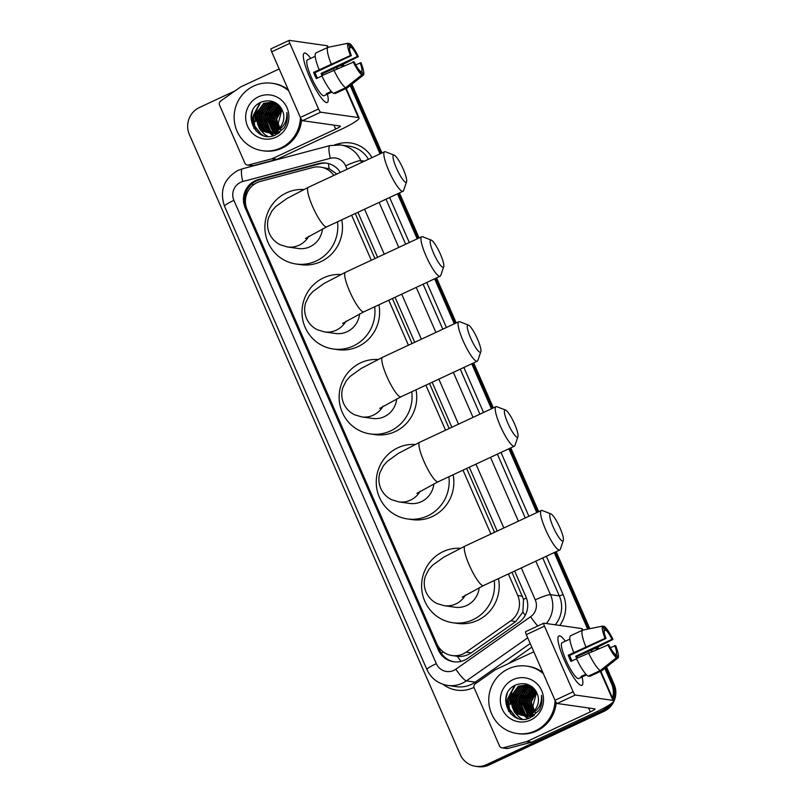 <?xml version="1.0" encoding="UTF-8"?>
<svg xmlns="http://www.w3.org/2000/svg" width="807" height="807" viewBox="0 0 807 807"><rect width="100%" height="100%" fill="white"/><g stroke="black" fill="none" stroke-linecap="round" stroke-linejoin="round"><path stroke-width="1.21" d="M333.836 175.432A20.437 19.882 -81.9 0 0 320.44 167.079A20.437 19.882 -81.9 0 0 312.723 167.533L260.469 181.393A20.437 19.882 -81.9 0 0 257.191 182.584A20.437 19.882 -81.9 0 0 247.144 209.638L436.819 643.794A20.437 19.882 -81.9 0 0 452.112 655.546A20.437 19.882 -81.9 0 0 466.133 652.147L510.76 620.815A20.437 19.882 -81.9 0 0 517.771 595.516L508.36 573.969M452.112 655.546L457.297 656.283C462.361 656.827 466.991 655.688 471.177 652.863L515.804 621.531L522.865 612.079L523.521 599.359L511.991 572.274M336.862 174.019L329.185 168.754L320.44 167.079M494.54 532.317L466.638 468.464M449.186 428.507L429.516 383.486M412.054 343.53L392.394 298.509M374.932 258.553L355.262 213.532M490.898 534.012L463.006 470.158M445.555 430.202L425.884 385.181M408.423 345.225L388.752 300.204M371.301 260.247L351.63 215.227M340.292 172.416A20.437 19.882 -81.9 0 0 326.3 163.145A20.437 19.882 -81.9 0 0 318.583 163.599L258.482 179.537A20.437 19.882 -81.9 0 0 255.214 180.728A20.437 19.882 -81.9 0 0 245.167 207.782L438.362 650.008A20.437 19.882 -81.9 0 0 453.655 661.76A20.437 19.882 -81.9 0 0 467.677 658.361L518.992 622.328A20.437 19.882 -81.9 0 0 526.003 597.029L514.654 571.033M454.27 661.841A20.437 19.882 98.1 0 1 439.603 650.19L246.407 207.964A20.437 19.882 98.1 0 1 256.455 180.909A20.437 19.882 98.1 0 1 259.723 179.719L319.824 163.781A20.437 19.882 98.1 0 1 326.916 163.246M608.791 705.288A20.437 19.882 98.1 0 1 601.568 710.977L486.53 764.653A20.437 19.882 98.1 0 1 475.535 766.297A20.437 19.882 98.1 0 1 460.252 754.545L189.383 134.557A20.437 19.882 98.1 0 1 199.43 107.502L235.029 90.888M604.826 668.388L611.615 683.922A20.437 19.882 98.1 0 1 612.533 698.035M341.321 65.236L341.896 66.547M350.198 85.562L380.047 153.875M397.498 193.831L417.169 238.852M434.63 278.808L454.291 323.829M471.752 363.786L491.423 408.806M508.874 448.763L536.776 512.616M554.227 552.573L587.667 629.117M595.949 648.061L596.524 649.373M606.551 667.016L614.097 684.275A20.437 19.882 98.1 0 1 604.05 711.33L489.012 765.006L487.771 764.824A20.437 19.882 98.1 0 1 476.776 766.468A20.437 19.882 98.1 0 0 487.771 764.824L602.809 711.159L487.771 764.824L486.53 764.653M614.097 684.275L612.856 684.104A20.437 19.882 98.1 0 1 613.28 699.73A20.437 19.882 98.1 0 0 612.856 684.104L605.694 667.702L612.856 684.104L611.615 683.922M611.403 703.522A20.437 19.882 98.1 0 1 602.809 711.159A20.437 19.882 98.1 0 0 611.403 703.522M342.269 64.762L342.874 66.124L342.269 64.762M351.065 84.876L381.015 153.421L351.065 84.876M398.466 193.377L418.137 238.398L398.466 193.377M435.588 278.354L455.259 323.375L435.588 278.354M472.72 363.332L492.391 408.352L472.72 363.332M509.842 448.309L537.734 512.163L509.842 448.309M555.196 552.119L588.737 628.905L555.196 552.119M596.908 647.587L597.503 648.949L596.908 647.587M497.193 531.077L469.301 467.223M451.839 427.266L432.169 382.246M414.717 342.289L395.047 297.269M377.595 257.312L357.925 212.291M489.012 765.006A20.437 19.882 98.1 0 1 478.016 766.65L475.535 766.297M343.227 64.278A20.437 19.882 98.1 0 1 343.237 64.298L343.853 65.7M351.923 84.19L381.973 152.977M399.435 192.934L419.105 237.954M436.557 277.911L456.227 322.931M473.689 362.888L493.349 407.908M510.811 447.865L538.703 511.709M556.164 551.665L589.806 628.683M597.856 647.103L598.481 648.525M309.565 76.927A27.246 5.296 -115 0 1 303.301 55.38A27.246 5.296 -115 0 1 310.715 58.366A27.246 5.296 -115 0 0 304.249 53.121A27.246 5.296 -115 0 0 309.565 76.927A27.246 5.296 -115 0 0 324.939 101.773A27.246 5.296 -115 0 0 327.42 94.167A27.246 5.296 -115 0 1 327.289 102.499A27.246 5.296 -115 0 1 309.565 76.927M271.838 158.818A3.41 3.319 -81.9 0 0 272.383 158.616L277.033 159.282A3.41 3.319 98.1 0 1 276.488 159.473L271.838 158.818L248.687 164.951A3.41 3.319 -81.9 0 1 244.854 163.075L219.554 105.152A3.41 3.319 -81.9 0 1 220.725 100.936L240.486 87.065A3.41 3.319 -81.9 0 1 240.99 86.773L279.182 68.958M277.033 159.282L340.342 129.745A27.246 3.359 156.4 0 0 359.105 117.953A27.246 3.359 156.4 0 0 358.358 117.56L320.661 112.193L302.504 120.667L340.191 126.033A6.809 0.837 -23.6 0 1 340.383 126.134A6.809 0.837 -23.6 0 1 335.692 129.08L272.383 158.616M276.488 159.473L253.337 165.617A3.41 3.319 98.1 0 1 252.056 165.687L247.396 165.031M328.227 47.27L327.713 46.11A27.246 3.359 156.4 0 0 326.966 45.717L289.279 40.35A3.41 0.666 65 0 0 289.188 40.36A3.41 0.666 65 0 0 289.854 43.336L271.687 51.809A3.41 0.666 -115 0 1 271.021 48.834A3.41 0.666 -115 0 1 271.112 48.824M302.504 120.667A3.41 0.666 -115 0 1 300.375 117.459L318.533 108.985L289.854 43.336M318.533 108.985A3.41 0.666 65 0 0 320.661 112.193M300.375 117.459L271.687 51.809M317.403 78.077A13.618 2.643 65 0 1 316.294 75.676A13.618 2.643 65 0 1 315.043 72.59L351.368 55.643A13.618 2.643 -115 0 1 349.713 47.058L348.049 43.255A17.704 3.44 -115 0 0 350.42 55.512L313.61 72.388A19.751 3.833 -115 0 0 314.901 75.475A19.751 3.833 -115 0 0 316.324 78.582L321.892 75.979M349.492 48.107L351.267 47.28A13.618 2.643 -115 0 1 357.38 56.5L321.055 73.447A13.618 2.643 65 0 1 322.043 75.525M331.899 92.059L327.904 93.915A19.751 3.833 -115 0 1 327.753 94.016L324.121 95.71A19.751 3.833 -115 0 1 311.27 77.169A19.751 3.833 -115 0 1 307.417 59.91L311.048 58.215A19.751 3.833 -115 0 1 311.22 58.154M327.753 94.016A19.751 3.833 -115 0 1 326.351 93.693L331.284 91.393M323.123 75.021A19.751 3.833 -115 0 0 322.477 73.649L341.27 65.266L358.328 56.631L357.38 56.5M334.713 92.815L335.056 93.602L347.161 87.953L363.412 75.081L361.748 71.268L360.537 71.833M333.503 93.38A22.475 4.368 -115 0 1 321.751 75.666L354.081 61.836A13.618 2.643 -115 0 0 360.194 71.046L361.859 74.859L345.618 87.731L333.503 93.38M356.038 80.932L347.242 87.902A22.475 4.368 -115 0 1 347.161 87.953M345.618 87.731A22.475 4.368 -115 0 1 333.856 70.017M351.267 47.28L349.602 43.477L348.261 43.749M349.602 43.477A17.704 3.44 -115 0 1 358.328 56.631M355.625 64.772L361.042 62.825A17.704 3.44 -115 0 1 363.412 75.081M361.859 74.859A17.704 3.44 -115 0 1 353.123 61.705M360.083 62.694A13.618 2.643 -115 0 1 361.748 71.268M311.048 58.215A19.751 3.833 -115 0 0 310.897 58.316L315.214 56.298M319.037 69.473A22.475 4.368 -115 0 1 315.85 52.98L327.965 47.331L348.049 43.255M331.152 63.824A22.475 4.368 -115 0 1 327.965 47.331M351.368 55.643L350.42 55.512M315.043 72.59L313.61 72.388M322.477 73.649L321.055 73.447M327.904 93.915L327.561 93.138M300.436 117.61A34.055 33.137 98.1 0 1 280.816 147.953A34.055 33.137 98.1 0 1 262.497 150.707A34.055 33.137 98.1 0 1 234.444 121.907A34.055 33.137 98.1 0 1 253.761 86.016A34.055 33.137 98.1 0 1 272.09 83.272A34.055 33.137 98.1 0 1 288.755 90.878M301.576 119.718A34.055 33.137 98.1 0 1 282.057 148.135A34.055 33.137 98.1 0 1 263.738 150.879L262.497 150.707M272.393 102.166L264.182 103.417L255.062 115.895L260.843 129.846L267.077 132.499M268.065 132.63L276.902 131.48L282.591 126.649M277.285 103.841L272.151 102.136L263.687 103.346L254.568 115.825L260.358 129.776L266.824 132.469L273.845 131.672A15.394 14.98 98.1 0 0 282.924 111.83C278.748 102.348 271.717 99.019 261.831 101.864C239.78 110.196 255.506 145.159 275.661 134.87L284.175 127.849C287.07 123.078 287.958 117.973 286.848 112.516C287.262 122.089 283.307 128.394 274.995 131.42L273.845 131.672M273.371 102.358L266.149 103.7L257.03 116.178L262.82 130.129L268.065 132.59M273.129 102.307L265.654 103.629L256.535 116.107L262.325 130.058L267.813 132.58M274.34 102.61L268.116 103.982L258.997 116.46L264.787 130.411L269.074 132.61M274.098 102.539L267.631 103.911L258.502 116.39L264.293 130.341L268.822 132.61M275.298 102.933L270.093 104.264L260.974 116.743L266.754 130.694L270.083 132.55M275.066 102.842L269.599 104.194L260.479 116.672L266.26 130.623L269.831 132.57M276.256 103.326L272.06 104.537L262.941 117.025L268.731 130.976L271.102 132.419L270.295 131.248M275.933 103.225L271.566 104.466L262.446 116.954L268.237 130.905L270.849 132.459M277.194 103.78L274.027 104.819L264.908 117.297L270.698 131.248L272.141 132.207M276.952 103.659L273.543 104.749L264.414 117.227L270.204 131.178L271.878 132.267M277.961 104.365L276.004 105.102L266.875 117.58L273.19 131.904M277.769 104.214L275.51 105.031L266.391 117.509L272.927 131.985M278.738 105.051L268.852 117.862L274.249 131.511M278.546 104.87L277.477 105.314L268.358 117.792L273.987 131.622M266.824 132.469L275.298 131.339L275.954 131.904M268.307 132.651L269.044 132.782M268.802 132.751L277.396 131.551M269.306 132.681L270.032 132.873M270.284 132.923L271.011 133.064M270.032 132.903L279.363 131.834M269.064 132.681L269.79 132.852M270.769 133.034L278.869 131.763M270.325 132.641L271.041 132.893M271.283 132.963L272.009 133.155M272.252 133.205L272.988 133.347M271.999 133.185L279.131 132.963M270.063 132.661L270.789 132.893M271.031 132.963L274.067 135.455M272.736 133.316L279.736 132.519M271.344 132.53L272.05 132.832M272.292 132.923L273.008 133.165M273.25 133.246L273.977 133.427M274.219 133.488L274.955 133.629M271.081 132.56L271.798 132.852M272.04 132.943L272.756 133.175M272.998 133.236L273.724 133.417M273.977 133.468L278.032 133.669M272.373 132.338L273.079 132.701M273.311 132.812L274.027 133.115M274.259 133.205L274.975 133.448M275.217 133.518L275.944 133.71M276.186 133.77L276.922 133.901M272.11 132.388L272.816 132.741M273.059 132.842L273.765 133.135M274.007 133.216L274.723 133.448M274.965 133.518L275.701 133.7M275.944 133.75L276.68 133.871M273.422 132.055L274.108 132.489M274.34 132.62L275.046 132.984M275.278 133.084L275.994 133.387M276.226 133.488L276.952 133.73M273.159 132.136L273.855 132.55M274.087 132.671L274.794 133.024M275.026 133.125L275.742 133.417M275.974 133.498L276.7 133.73M276.942 133.801L277.547 133.952M274.471 131.692L275.157 132.187M275.389 132.338L276.085 132.762M276.317 132.893L277.013 133.256M277.255 133.367L277.961 133.669M274.209 131.793L274.894 132.267M275.126 132.419L275.823 132.822M276.055 132.953L276.761 133.296M276.993 133.407L277.709 133.69M279.525 105.858L270.819 118.145L275.338 131.027M279.333 105.646L270.325 118.074L275.066 131.158M276.176 132.076L276.862 132.55M277.094 132.701L277.79 133.105M280.311 106.786L272.786 118.427L276.448 130.411M280.12 106.544L272.302 118.357L276.165 130.573M276.498 130.926L277.023 131.43M277.245 131.622L277.921 132.177M278.153 132.348L278.839 132.832M281.078 107.866L274.763 118.7L277.568 129.645M280.886 107.583L274.269 118.629L277.285 129.856M281.825 109.147L276.73 118.982L278.728 128.696M281.643 108.804L276.236 118.911L278.435 128.959M279.686 127.748A15.394 14.98 98.1 0 1 278.264 123.36L279.625 127.819M280.564 129.483L281.199 130.371M258.472 96.8A22.203 21.607 98.1 0 1 287.03 107.785A22.203 21.607 98.1 0 1 276.115 137.18A22.203 21.607 98.1 0 1 247.547 126.195A22.203 21.607 98.1 0 1 258.472 96.8M278.264 123.36L281.956 109.409M272.09 83.272L273.331 83.454A34.055 33.137 98.1 0 1 288.2 89.617M273.371 115.663L272.675 120.566M271.404 115.381L270.708 120.293M269.437 115.108L268.741 120.011M275.258 103.498L273.845 104.617M273.129 105.263L269.649 109.641M267.46 114.826L266.764 119.729M267.399 125.236L269.387 130.149M269.851 130.905L270.789 132.257M271.495 133.135L273.926 135.505M274.168 102.61L273.593 103.003M273.291 103.215L271.878 104.335M271.162 104.981L267.682 109.359M265.493 114.544L264.797 119.446M265.432 124.954L267.42 129.866M267.884 130.623L268.822 131.985M269.528 132.852L272.736 135.828M261.559 113.979L260.863 118.891M261.488 124.389L263.475 129.302M263.939 130.068L264.878 131.42M259.582 113.706L258.886 118.609M259.521 124.117L261.508 129.019M261.972 129.786L262.911 131.138M257.615 113.424L256.919 118.326M257.554 123.834L259.541 128.747M259.995 129.503L264.696 134.587L267.349 136.252M255.648 113.141L254.951 118.044M259.925 102.771L253.105 115.825L254.548 126.043L260.762 134.033L262.497 135.183M251.249 114.735L254.034 128.585M274.874 112.284L273.059 118.659L273.17 124.207M272.897 112.002L271.091 118.377L271.192 123.925M270.93 111.719L269.114 118.094L269.225 123.653M275.661 103.417L274.4 104.396M273.755 104.95L270.688 108.451M268.963 111.437L267.147 117.822L267.258 123.37M268.045 126.608L269.881 130.593M273.694 103.135L272.423 104.113M271.788 104.668L268.711 108.168M266.996 111.154L265.18 117.54L265.291 123.088M266.078 126.326L267.904 130.31M268.327 130.966L269.175 132.156M269.76 132.883L272.887 135.788M263.052 110.599L261.236 116.975L261.347 122.523M262.134 125.771L263.97 129.745M264.383 130.411L265.231 131.591M261.085 110.317L259.269 116.692L259.38 122.25M260.167 125.489L261.993 129.463M262.416 130.129L263.264 131.319M259.108 110.034L257.292 116.42L257.403 121.968M258.19 125.206L260.025 129.191M260.439 129.846L264.948 134.628L267.561 136.262M257.14 109.752L255.325 116.137L255.436 121.686M260.661 102.378L253.358 115.855L254.79 126.074L261.004 134.063L262.981 135.354M252.591 110.65L251.391 115.572L256.182 131.158M396.449 168.199A14.98 2.915 65 0 0 406.587 181.746A14.98 2.915 65 0 0 403.268 169.167A14.98 2.915 65 0 0 394.169 155.126A14.98 2.915 65 0 0 396.449 168.199M406.587 181.746L403.591 190.513A21.799 4.237 -115 0 1 403.016 191.259A21.799 4.237 -115 0 1 388.843 170.802A21.799 4.237 -115 0 1 384.586 151.756A21.799 4.237 -115 0 1 385.534 151.797L394.169 155.126M305.51 238.428L326.724 226.848A21.799 4.237 65 0 1 312.551 206.39A21.799 4.237 65 0 1 308.294 187.345L286.949 198.482L275.782 206.542L272.009 210.829L268.56 217.729C266.935 223.035 267.218 228.29 269.397 233.505C271.747 238.65 275.409 242.423 280.402 244.844L287.423 246.942L298.277 248.495A21.799 21.214 -81.9 0 0 310.009 246.73A21.799 21.214 -81.9 0 0 322.467 228.875M337.518 221.814A37.465 36.456 98.1 0 1 316.233 260.984A37.465 36.456 98.1 0 1 296.068 264A37.465 36.456 98.1 0 1 265.221 232.325A37.465 36.456 98.1 0 1 286.465 192.853A37.465 36.456 98.1 0 1 303.704 189.534M341.744 219.837A37.465 36.456 98.1 0 1 320.883 261.639A37.465 36.456 98.1 0 1 300.729 264.666L296.068 264M433.571 253.176A14.98 2.915 65 0 0 443.719 266.724A14.98 2.915 65 0 0 440.39 254.144A14.98 2.915 65 0 0 431.291 240.103A14.98 2.915 65 0 0 433.571 253.176M443.719 266.724L440.723 275.49A21.799 4.237 -115 0 1 440.138 276.236A21.799 4.237 -115 0 1 425.965 255.779A21.799 4.237 -115 0 1 421.718 236.733A21.799 4.237 -115 0 1 422.656 236.774L431.291 240.103M342.632 323.405L363.856 311.825A21.799 4.237 65 0 1 349.673 291.367A21.799 4.237 65 0 1 345.426 272.322L324.081 283.459L312.914 291.519L309.142 295.806L305.682 302.706C304.068 308.012 304.35 313.267 306.529 318.483C308.869 323.627 312.541 327.4 317.524 329.821L324.545 331.919L335.399 333.473A21.799 21.214 -81.9 0 0 347.131 331.707A21.799 21.214 -81.9 0 0 359.599 313.852M374.65 306.791A37.465 36.456 98.1 0 1 353.355 345.961A37.465 36.456 98.1 0 1 333.2 348.977A37.465 36.456 98.1 0 1 302.343 317.302A37.465 36.456 98.1 0 1 323.597 277.83A37.465 36.456 98.1 0 1 340.826 274.511M378.876 304.814A37.465 36.456 98.1 0 1 358.015 346.617A37.465 36.456 98.1 0 1 337.851 349.643L333.2 348.977M470.693 338.153A14.98 2.915 65 0 0 480.841 351.701A14.98 2.915 65 0 0 477.522 339.122A14.98 2.915 65 0 0 468.423 325.08A14.98 2.915 65 0 0 470.693 338.153M480.841 351.701L477.845 360.467A21.799 4.237 -115 0 1 477.27 361.213A21.799 4.237 -115 0 1 463.087 340.756A21.799 4.237 -115 0 1 458.84 321.711A21.799 4.237 -115 0 1 459.778 321.751L468.423 325.08M379.764 408.382L400.978 396.802A21.799 4.237 65 0 1 386.795 376.344A21.799 4.237 65 0 1 382.548 357.299L361.203 368.436L350.036 376.496L346.264 380.783L342.804 387.683C341.19 392.989 341.472 398.244 343.651 403.46C345.991 408.604 349.663 412.377 354.656 414.798L361.667 416.896L372.531 418.45A21.799 21.214 -81.9 0 0 384.263 416.684A21.799 21.214 -81.9 0 0 396.721 398.829M411.772 391.768A37.465 36.456 98.1 0 1 390.487 430.938A37.465 36.456 98.1 0 1 370.322 433.954A37.465 36.456 98.1 0 1 339.465 402.279A37.465 36.456 98.1 0 1 360.719 362.807A37.465 36.456 98.1 0 1 377.948 359.488M415.998 389.791A37.465 36.456 98.1 0 1 395.137 431.594A37.465 36.456 98.1 0 1 374.973 434.62L370.322 433.954M507.825 423.13A14.98 2.915 65 0 0 517.963 436.678A14.98 2.915 65 0 0 514.644 424.099A14.98 2.915 65 0 0 505.545 410.057A14.98 2.915 65 0 0 507.825 423.13M517.963 436.678L514.967 445.444A21.799 4.237 -115 0 1 514.392 446.19A21.799 4.237 -115 0 1 500.219 425.733A21.799 4.237 -115 0 1 495.962 406.688A21.799 4.237 -115 0 1 496.91 406.728L505.545 410.057M416.886 493.359L438.1 481.779A21.799 4.237 65 0 1 423.927 461.322A21.799 4.237 65 0 1 419.67 442.276L398.325 453.413L387.168 461.473L383.386 465.76L379.936 472.66C378.322 477.966 378.594 483.232 380.773 488.437C383.123 493.581 386.785 497.354 391.778 499.775L398.799 501.873L409.653 503.427A21.799 21.214 -81.9 0 0 421.385 501.661A21.799 21.214 -81.9 0 0 433.843 483.807M448.894 476.745A37.465 36.456 98.1 0 1 427.609 515.915A37.465 36.456 98.1 0 1 407.444 518.931A37.465 36.456 98.1 0 1 376.597 487.257A37.465 36.456 98.1 0 1 397.841 447.784A37.465 36.456 98.1 0 1 415.08 444.465M453.12 474.768A37.465 36.456 98.1 0 1 432.259 516.571A37.465 36.456 98.1 0 1 412.105 519.597L407.444 518.931M553.168 526.931A14.98 2.915 65 0 0 563.316 540.488A14.98 2.915 65 0 0 559.997 527.909A14.98 2.915 65 0 0 550.899 513.867A14.98 2.915 65 0 0 553.168 526.931M563.316 540.488L560.32 549.254A21.799 4.237 -115 0 1 559.745 549.991A21.799 4.237 -115 0 1 545.562 529.533A21.799 4.237 -115 0 1 541.315 510.488A21.799 4.237 -115 0 1 542.254 510.528L550.899 513.867M462.24 597.16L483.454 585.589A21.799 4.237 65 0 1 469.281 565.132A21.799 4.237 65 0 1 465.024 546.087L443.679 557.223L432.512 565.283L428.739 569.56L425.289 576.47C423.665 581.776 423.947 587.032 426.126 592.247C428.477 597.382 432.138 601.165 437.132 603.586L444.153 605.684L455.007 607.227A21.799 21.214 -81.9 0 0 466.739 605.472A21.799 21.214 -81.9 0 0 479.197 587.617M494.247 580.546A37.465 36.456 98.1 0 1 472.963 619.715A37.465 36.456 98.1 0 1 452.798 622.742A37.465 36.456 98.1 0 1 421.95 591.067A37.465 36.456 98.1 0 1 443.194 551.584A37.465 36.456 98.1 0 1 460.424 548.276M498.474 578.579A37.465 36.456 98.1 0 1 477.613 620.381A37.465 36.456 98.1 0 1 457.458 623.397L452.798 622.742M564.194 659.753A27.246 5.296 -115 0 1 557.93 638.206A27.246 5.296 -115 0 1 565.354 641.192A27.246 5.296 -115 0 0 558.878 635.946A27.246 5.296 -115 0 0 564.194 659.753A27.246 5.296 -115 0 0 579.567 684.598A27.246 5.296 -115 0 0 582.049 676.992A27.246 5.296 -115 0 1 581.918 685.325A27.246 5.296 -115 0 1 564.194 659.753M526.467 741.643A3.41 3.319 -81.9 0 0 527.011 741.441L531.662 742.107A3.41 3.319 98.1 0 1 531.117 742.299L526.467 741.643L503.316 747.776A3.41 3.319 -81.9 0 1 499.483 745.89L474.183 687.978A3.41 3.319 -81.9 0 1 475.353 683.761L495.115 669.881A3.41 3.319 -81.9 0 1 495.619 669.598L533.81 651.784M531.662 742.107L594.971 712.571A27.246 3.359 156.4 0 0 613.734 700.779A27.246 3.359 156.4 0 0 612.987 700.385L575.29 695.019L557.133 703.492L594.83 708.859A6.809 0.837 -23.6 0 1 595.011 708.96A6.809 0.837 -23.6 0 1 590.321 711.905L527.011 741.441M531.117 742.299L507.966 748.442A3.41 3.319 98.1 0 1 506.685 748.513L502.035 747.857M582.856 630.096L582.341 628.935A27.246 3.359 156.4 0 0 581.605 628.542L543.908 623.175A3.41 0.666 65 0 0 543.817 623.186A3.41 0.666 65 0 0 544.483 626.161L526.315 634.635A3.41 0.666 -115 0 1 525.65 631.659A3.41 0.666 -115 0 1 525.74 631.649M557.133 703.492A3.41 0.666 -115 0 1 555.004 700.284L573.162 691.811L544.483 626.161M573.162 691.811A3.41 0.666 65 0 0 575.29 695.019M555.004 700.284L526.315 634.635M572.032 660.903A13.618 2.643 65 0 1 570.922 658.502A13.618 2.643 65 0 1 569.671 655.415L605.996 638.468A13.618 2.643 -115 0 1 604.342 629.884L602.678 626.081A17.704 3.44 -115 0 0 605.048 638.337L568.249 655.213A19.751 3.833 -115 0 0 569.53 658.3A19.751 3.833 -115 0 0 570.952 661.407L576.521 658.805M604.12 630.933L605.896 630.106A13.618 2.643 -115 0 1 612.009 639.326L575.684 656.273A13.618 2.643 65 0 1 576.672 658.351M586.528 674.884L582.533 676.74A19.751 3.833 -115 0 1 582.382 676.841L578.75 678.536A19.751 3.833 -115 0 1 565.899 659.995A19.751 3.833 -115 0 1 562.045 642.735L565.677 641.04A19.751 3.833 -115 0 1 565.848 640.98M582.382 676.841A19.751 3.833 -115 0 1 580.979 676.518L585.912 674.218M577.751 657.846A19.751 3.833 -115 0 0 577.106 656.474L595.899 648.092L612.967 639.457L612.009 639.326M589.342 675.641L589.685 676.427L601.8 670.778L618.041 657.907L616.377 654.094L615.166 654.659M588.132 676.205A22.475 4.368 -115 0 1 576.38 658.492L608.71 644.662A13.618 2.643 -115 0 0 614.823 653.872L616.487 657.685L600.247 670.556L588.132 676.205M610.667 663.758L601.871 670.728A22.475 4.368 -115 0 1 601.8 670.778M600.247 670.556A22.475 4.368 -115 0 1 588.485 652.843M605.896 630.106L604.231 626.303L602.89 626.575M604.231 626.303A17.704 3.44 -115 0 1 612.967 639.457M610.263 647.597L615.67 645.65A17.704 3.44 -115 0 1 618.041 657.907M616.487 657.685A17.704 3.44 -115 0 1 607.752 644.531M614.712 645.519A13.618 2.643 -115 0 1 616.377 654.094M565.677 641.04A19.751 3.833 -115 0 0 565.525 641.141L569.843 639.124M573.676 652.298A22.475 4.368 -115 0 1 570.478 635.805L582.593 630.156L602.678 626.081M585.781 646.649A22.475 4.368 -115 0 1 582.593 630.156M605.996 638.468L605.048 638.337M569.671 655.415L568.249 655.213M577.106 656.474L575.684 656.273M582.533 676.74L582.19 675.963M555.065 700.436A34.055 33.137 98.1 0 1 535.455 730.779A34.055 33.137 98.1 0 1 517.126 733.533A34.055 33.137 98.1 0 1 489.072 704.733A34.055 33.137 98.1 0 1 508.39 668.842A34.055 33.137 98.1 0 1 526.719 666.098A34.055 33.137 98.1 0 1 543.393 673.704M556.205 702.544A34.055 33.137 98.1 0 1 536.695 730.96A34.055 33.137 98.1 0 1 518.366 733.704L517.126 733.533M527.021 684.992L518.81 686.243L509.691 698.721L515.471 712.672L521.705 715.325M522.694 715.456L531.531 714.306L537.22 709.474M531.914 686.656L526.779 684.961L518.316 686.172L509.197 698.65L514.987 712.601L521.453 715.295L528.474 714.498A15.394 14.98 98.1 0 0 537.553 694.656C533.387 685.173 526.346 681.844 516.46 684.689C494.419 693.021 510.135 727.985 530.3 717.695L538.804 710.674C541.699 705.903 542.597 700.799 541.477 695.341C541.89 704.914 537.936 711.219 529.624 714.245L528.474 714.498M528 685.183L520.777 686.525L511.658 699.003L517.448 712.954L522.694 715.416M527.758 685.133L520.283 686.454L511.164 698.933L516.954 712.884L522.452 715.406M528.968 685.436L522.754 686.807L513.625 699.286L519.415 713.237L523.703 715.436M528.736 685.365L522.26 686.737L513.141 699.215L518.921 713.166L523.45 715.436M529.937 685.758L524.721 687.09L515.602 699.568L521.383 713.519L524.711 715.375M529.695 685.668L524.227 687.019L515.108 699.498L520.898 713.449L524.459 715.395M530.885 686.142L526.689 687.362L517.569 699.851L523.36 713.802L525.74 715.244L524.923 714.074M530.643 686.041L526.194 687.292L517.075 699.78L522.865 713.731L525.478 715.284M531.823 686.606L528.656 687.645L519.537 700.123L525.327 714.074L526.769 715.032M531.591 686.485L528.171 687.574L519.042 700.052L524.832 714.003L526.507 715.093M532.6 687.191L530.633 687.927L521.514 700.405L527.818 714.73M532.408 687.039L530.138 687.857L521.019 700.335L527.556 714.81M533.377 687.877L523.481 700.688L528.878 714.336M533.175 687.695L532.106 688.139L522.986 700.617L528.615 714.447M521.453 715.295L529.927 714.165M522.936 715.476L523.672 715.607M523.43 715.577L532.025 714.377M523.945 715.506L533.508 714.588M524.913 715.748L525.639 715.89M525.397 715.859L533.992 714.659M523.693 715.506L524.419 715.678M524.953 715.466L525.67 715.708M525.912 715.789L526.638 715.98M526.88 716.031L527.617 716.172M526.628 716.011L533.76 715.789M524.701 715.486L525.418 715.718M525.66 715.789L526.386 715.96M527.364 716.142L534.365 715.345M525.972 715.355L526.678 715.658M526.921 715.748L527.637 715.991M527.879 716.061L528.605 716.253M528.847 716.313L529.584 716.455M525.71 715.385L526.426 715.678M526.668 715.769L527.385 716.001M527.627 716.061L528.353 716.243M528.605 716.293L532.67 716.495M527.001 715.163L527.707 715.527M527.939 715.638L528.656 715.94M528.888 716.031L529.614 716.273M529.846 716.344L530.572 716.535M530.824 716.596L531.551 716.727M526.739 715.214L527.445 715.567M527.687 715.668L528.393 715.96M528.635 716.041L529.362 716.273M529.604 716.344L530.33 716.525M530.572 716.576L531.309 716.697M528.05 714.881L528.736 715.315M528.968 715.446L529.674 715.799M529.906 715.91L530.623 716.212M530.865 716.303L531.581 716.555M527.788 714.962L528.484 715.375M528.716 715.496L529.422 715.849M529.654 715.95L530.37 716.243M530.602 716.323L531.329 716.555M531.571 716.626L532.176 716.777M529.099 714.518L529.785 715.012M530.017 715.163L530.713 715.587M530.945 715.718L531.642 716.081M531.884 716.192L532.59 716.495M528.837 714.619L529.523 715.093M529.755 715.244L530.451 715.648M530.683 715.779L531.389 716.122M531.621 716.233L532.338 716.515M534.153 688.684L525.448 700.97L529.967 713.852M533.962 688.472L524.953 700.9L529.695 713.983M529.906 714.175L530.582 714.73M530.804 714.901L531.49 715.375M531.722 715.527L532.418 715.93M534.94 689.612L527.415 701.253L531.077 713.237M534.748 689.37L526.931 701.182L530.794 713.398M531.137 713.751L531.652 714.256M531.874 714.447L532.549 715.002M532.781 715.173L533.467 715.658M535.707 690.691L529.392 701.525L532.206 712.47M535.515 690.409L528.898 701.454L531.914 712.682M536.453 691.972L531.359 701.808L533.356 711.522M536.272 691.629L530.865 701.737L533.064 711.774M534.315 710.574A15.394 14.98 98.1 0 1 532.892 706.186L534.254 710.634M535.202 712.309L535.828 713.196M513.101 679.625A22.203 21.607 98.1 0 1 541.658 690.61A22.203 21.607 98.1 0 1 530.744 720.005A22.203 21.607 98.1 0 1 502.186 709.02A22.203 21.607 98.1 0 1 513.101 679.625M532.892 706.186L536.594 692.235M526.719 666.098L527.96 666.279A34.055 33.137 98.1 0 1 542.839 672.443M528.01 698.489L527.304 703.391M526.033 698.206L525.337 703.119M524.066 697.934L523.37 702.836M529.886 686.323L528.474 687.443M527.768 688.089L524.278 692.467M522.099 697.652L521.403 702.554M522.028 708.062L524.015 712.964M524.479 713.731L525.418 715.083M526.063 715.89L528.555 718.331M528.797 685.436L528.222 685.829M527.919 686.041L526.507 687.161M525.791 687.806L522.311 692.184M520.122 697.369L519.426 702.272M520.061 707.779L522.048 712.692M522.512 713.449L523.45 714.81M524.096 715.607L527.364 718.654M516.187 696.804L515.491 701.717M516.127 707.214L518.114 712.127M518.568 712.894L519.506 714.245M514.21 696.532L513.514 701.434M514.15 706.942L516.137 711.845M516.601 712.611L517.539 713.963M512.243 696.249L511.547 701.152M512.183 706.66L514.17 711.572M514.624 712.329L519.325 717.413L521.978 719.077M510.276 695.967L509.58 700.869M514.553 685.597L507.744 698.65L509.177 708.869L515.391 716.858L517.126 718.008M505.878 697.561L508.662 711.411M529.503 695.109L527.687 701.485L527.798 707.033M527.536 694.827L525.72 701.202L525.831 706.75M525.559 694.545L523.743 700.92L523.854 706.478M530.3 686.243L529.029 687.221M528.383 687.776L525.317 691.276M523.592 694.262L521.776 700.647L521.887 706.196M522.674 709.434L524.51 713.418M526.366 715.991L528.706 718.28M528.323 685.96L527.052 686.939M526.416 687.493L523.339 690.994M521.625 693.98L519.809 700.365L519.92 705.913M520.707 709.151L522.533 713.136M522.956 713.792L523.804 714.982M524.389 715.708L527.516 718.613M517.68 693.425L515.865 699.8L515.976 705.348M516.762 708.596L518.598 712.571M519.012 713.237L519.859 714.417M515.713 693.142L513.898 699.518L514.009 705.076M514.795 708.314L516.621 712.288M517.045 712.954L517.892 714.145M513.746 692.86L511.931 699.245L512.042 704.793M512.818 708.032L514.654 712.016M515.078 712.672L519.577 717.453L522.19 719.087M511.769 692.577L509.953 698.963L510.064 704.511M515.29 685.204L507.986 698.68L509.419 708.899L515.633 716.888L517.61 718.18M507.22 693.475L506.019 698.398L510.811 713.983M461.079 661.377A20.437 3.47 -125.1 0 1 457.297 656.283M329.185 168.754A20.437 4.348 -104.9 0 1 328.378 163.559M526.426 598.058A20.437 2.522 156.4 0 0 523.521 599.359M252.833 185.358A20.437 4.348 -104.9 0 1 252.571 183.29M525.246 615.267A20.437 3.47 -125.1 0 1 522.865 612.079M443.396 652.006A20.437 2.522 156.4 0 0 441.177 653.115M522.432 596.181L517.771 595.516M515.804 621.531L510.76 620.815M471.177 652.863L466.133 652.147M246.407 207.964L245.167 207.782M347.121 169.228L345.648 165.849A13.618 13.255 -81.9 0 0 330.315 158.313L242.786 181.535A13.618 13.255 -81.9 0 0 233.899 200.358L436.305 663.647A13.618 13.255 -81.9 0 0 455.844 669.215L530.592 616.73A13.618 13.255 -81.9 0 0 535.263 599.863L521.312 567.926M242.786 181.535A13.618 2.895 -104.9 0 1 242.393 168.804L237.944 170.418C223.862 178.73 219.393 190.674 224.517 206.259A13.618 1.675 -23.6 0 1 233.899 200.358M527.707 637.812L466.385 680.876A27.246 26.51 98.1 0 1 462.34 683.216A27.246 26.51 98.1 0 1 447.683 685.415L456.52 686.666A27.246 26.51 -81.9 0 0 471.187 684.477A27.246 26.51 -81.9 0 0 475.222 682.137L530.199 643.532M476.342 683.065A3.41 0.575 54.9 0 0 475.222 682.137L466.385 680.876A13.618 2.31 -125.1 0 1 455.844 669.215M334.764 144.776L339.001 143.656A30.646 29.829 98.1 0 1 372.007 157.627M389.63 197.503L409.3 242.524M426.752 282.48L446.422 327.501M463.884 367.457L483.544 412.478M501.006 452.434L528.898 516.288M546.359 556.245L563.125 594.618A30.646 29.829 98.1 0 1 559.806 625.435M531.793 647.174L508.279 663.687M473.981 687.362A30.646 29.829 98.1 0 1 443.063 684.326M601.568 710.977L604.05 711.33M368.406 159.302A27.246 26.51 -81.9 0 0 349.32 146.228L340.483 144.967A27.246 26.51 98.1 0 1 360.86 160.643L364.451 161.148M535.838 561.147L550.475 594.658L559.322 595.919L542.728 557.94M535.263 599.863A13.618 1.675 -23.6 0 1 550.475 594.658A27.246 26.51 98.1 0 1 546.389 623.529M555.236 624.789A27.246 26.51 -81.9 0 0 559.322 595.919L563.125 594.618M345.648 165.849A13.618 1.675 -23.6 0 1 360.86 160.643L361.657 162.459M379.108 202.416L398.779 247.436M416.23 287.393L435.901 332.413M453.363 372.37L473.033 417.39M490.485 457.347L518.376 521.191M525.266 517.983L497.374 454.129M479.913 414.173L460.252 369.152M442.791 329.195L423.12 284.175M405.669 244.218L385.998 199.198M503.85 527.97L475.959 464.116M458.507 424.159L438.837 379.139M421.375 339.182L401.704 294.162M384.253 254.205L364.582 209.184M339.233 144.816A3.41 0.726 75.1 0 0 339.001 143.656M537.855 625.97A13.618 2.31 -125.1 0 1 530.592 616.73M330.315 158.313A13.618 2.895 -104.9 0 1 329.922 145.593L242.393 168.804M224.517 206.259L426.923 669.548A13.618 1.675 -23.6 0 1 436.305 663.647M259.723 179.719L258.482 179.537M319.824 163.781L318.583 163.599M439.603 650.19L438.362 650.008M358.358 117.56L345.719 88.629M336.993 68.666L336.489 67.495M327.723 47.442L326.966 45.717M335.692 129.08L333.977 125.146M248.687 164.951L253.337 165.617M287.423 246.942A21.799 21.214 -81.9 0 0 299.145 245.187A21.799 21.214 -81.9 0 0 308.819 236.199M324.545 331.919A21.799 21.214 -81.9 0 0 336.277 330.164A21.799 21.214 -81.9 0 0 345.951 321.176M361.667 416.896A21.799 21.214 -81.9 0 0 373.399 415.141A21.799 21.214 -81.9 0 0 383.073 406.153M398.799 501.873A21.799 21.214 -81.9 0 0 410.531 500.118A21.799 21.214 -81.9 0 0 420.205 491.13M444.153 605.684A21.799 21.214 -81.9 0 0 455.874 603.929A21.799 21.214 -81.9 0 0 465.548 594.941M612.987 700.385L600.347 671.454M591.622 651.491L591.117 650.321M582.351 630.267L581.605 628.542M590.321 711.905L588.606 707.971M503.316 747.776L507.966 748.442M340.483 144.967L329.922 145.593M426.923 669.548C431.12 678.445 438.04 683.731 447.683 685.415M359.105 117.953L346.193 88.407M337.477 68.454L336.963 67.274M289.188 40.36L271.021 48.834M326.724 226.848L403.016 191.259M308.294 187.345L384.586 151.756M363.856 311.825L440.138 276.236M345.426 272.322L421.718 236.733M400.978 396.802L477.27 361.213M382.548 357.299L458.84 321.711M438.1 481.779L514.392 446.19M419.67 442.276L495.962 406.688M483.454 585.589L559.745 549.991M465.024 546.087L541.315 510.488M613.734 700.779L600.832 671.232M592.106 651.279L591.592 650.099M543.817 623.186L525.65 631.659"/></g></svg>

